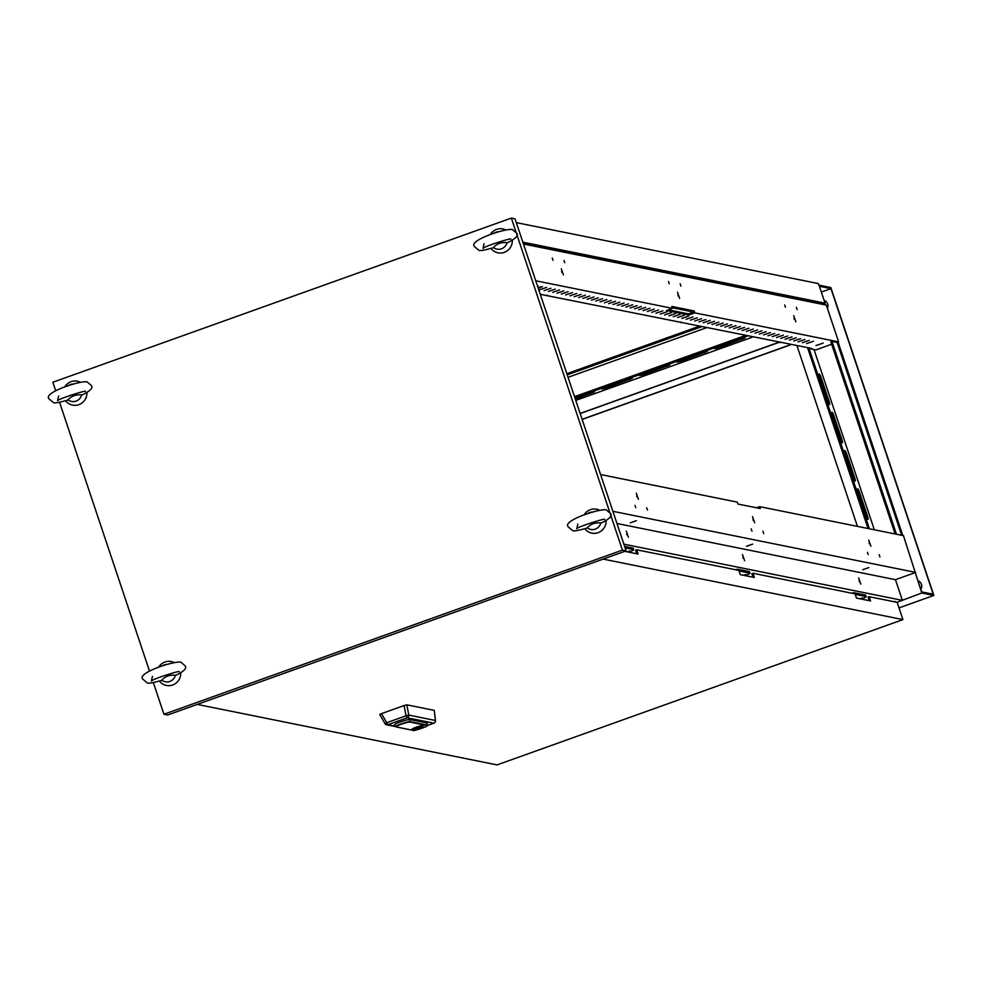 <?xml version="1.0" encoding="UTF-8"?>
<svg xmlns="http://www.w3.org/2000/svg" width="983" height="983" viewBox="0 0 983 983"><rect width="100%" height="100%" fill="white"/><g stroke="black" fill="none" stroke-linecap="round" stroke-linejoin="round"><path stroke-width="1.47" d="M819.195 373.933A3.662 0.676 70.3 0 0 819.122 373.933A3.662 0.676 70.3 0 0 819.576 377.226L827.526 400.966A3.662 0.676 70.3 0 0 829.529 404.566A3.662 0.676 70.3 0 0 829.074 401.273L821.124 377.533A3.662 0.676 70.3 0 0 819.195 373.933M857.643 488.809A3.662 0.676 70.3 0 0 857.557 488.821A3.662 0.676 70.3 0 0 858.012 492.102L865.962 515.854A3.662 0.676 70.3 0 0 867.964 519.442A3.662 0.676 70.3 0 0 867.51 516.161L859.572 492.422A3.662 0.676 70.3 0 0 857.643 488.809M844.827 450.521A3.662 0.676 70.3 0 0 844.741 450.521A3.662 0.676 70.3 0 0 845.208 453.814L853.146 477.554A3.662 0.676 70.3 0 0 855.161 481.154A3.662 0.676 70.3 0 0 854.694 477.861L846.756 454.121A3.662 0.676 70.3 0 0 844.827 450.521M832.011 412.221A3.662 0.676 70.3 0 0 831.937 412.233A3.662 0.676 70.3 0 0 832.392 415.514L840.33 439.254A3.662 0.676 70.3 0 0 842.345 442.854A3.662 0.676 70.3 0 0 841.89 439.573L833.94 415.834A3.662 0.676 70.3 0 0 832.011 412.221M717.418 347.331L714.813 348.695L718.966 347.638L744.954 337.98L717.418 347.331M679.831 360.786L677.226 362.149L681.391 361.093L707.379 351.435L679.831 360.786M642.255 374.24L639.65 375.604L643.804 374.548L669.804 364.89L642.255 374.24M604.68 387.695L602.063 389.059L606.228 388.002L632.216 378.344L604.68 387.695M561.293 268.777L563.406 274.908L561.293 268.777M561.907 272.5L561.588 271.591M563.947 260.384L564.734 262.682L563.947 260.384M552.237 258.025L553.024 260.323L552.237 258.025M677.508 292.234L679.634 298.353L677.508 292.234M678.135 295.944L677.815 295.047M680.162 283.841L680.961 286.139L680.162 283.841M668.452 281.482L669.251 283.78L668.452 281.482M793.736 315.69L795.849 321.81L793.736 315.69M794.35 319.401L794.031 318.504M796.377 307.298L797.176 309.596L796.377 307.298M784.68 304.939L785.442 307.237L784.68 304.939M537.406 285.684L538.106 285.697L537.554 286.127M538.045 287.614L542.419 286.557L538.291 288.351M546.634 287.38L539.79 289.752L546.634 287.38M550.935 288.252L544.091 290.624L550.935 288.252M555.248 289.113L548.391 291.484L555.248 289.113M559.548 289.985L552.704 292.356L559.548 289.985M563.849 290.857L557.005 293.229L563.849 290.857M568.162 291.73L561.305 294.089L568.162 291.73M572.462 292.59L565.618 294.961L572.462 292.59M576.763 293.462L569.919 295.834L576.763 293.462M581.076 294.335L574.219 296.706L581.076 294.335M585.376 295.195L578.52 297.566L585.376 295.195M589.677 296.067L582.833 298.439L589.677 296.067M593.99 296.94L587.134 299.311L593.99 296.94M598.291 297.8L591.434 300.171L598.291 297.8M602.591 298.672L595.747 301.044L602.591 298.672M606.892 299.545L600.048 301.916L606.892 299.545M611.205 300.405L604.434 302.838M615.505 301.277L608.661 303.649L615.505 301.277M619.806 302.15L612.962 304.521L619.806 302.15M624.119 303.022L617.263 305.394L624.119 303.022M628.42 303.882L621.575 306.254L628.42 303.882M632.72 304.755L625.876 307.126L632.72 304.755M637.033 305.627L630.177 307.998L637.033 305.627M641.334 306.487L634.49 308.859L641.334 306.487M645.634 307.36L638.79 309.731L645.634 307.36M649.947 308.232L643.091 310.603L649.947 308.232M654.248 309.092L647.392 311.464L654.248 309.092M658.549 309.964L651.704 312.336L658.549 309.964M662.861 310.837L656.005 313.208L662.861 310.837M667.162 311.709L660.306 314.081L667.162 311.709M671.463 312.569L664.619 314.941L671.463 312.569M675.763 313.442L668.919 315.813L675.763 313.442M680.076 314.314L673.22 316.686L680.076 314.314M684.377 315.174L677.533 317.546L684.377 315.174M688.678 316.047L681.833 318.418L688.678 316.047M692.99 316.919L686.134 319.291L692.99 316.919M697.291 317.779L690.447 320.151L697.291 317.779M701.592 318.652L694.748 321.023L701.592 318.652M705.905 319.524L699.048 321.896L705.905 319.524M710.205 320.384L703.361 322.756L710.205 320.384M714.506 321.257L707.662 323.628L714.506 321.257M718.819 322.129L711.962 324.501L718.819 322.129M723.119 323.002L716.263 325.373L723.119 323.002M727.42 323.862L720.576 326.233L727.42 323.862M731.733 324.734L724.876 327.106L731.733 324.734M736.034 325.606L729.177 327.978L736.034 325.606M740.334 326.467L733.49 328.838L740.334 326.467M744.635 327.339L737.791 329.71L744.635 327.339M748.948 328.211L742.091 330.583L748.948 328.211M753.248 329.072L746.404 331.443L753.248 329.072M757.549 329.944L750.705 332.315L757.549 329.944M761.862 330.816L755.005 333.188L761.862 330.816M766.162 331.689L759.318 334.06L766.162 331.689M770.463 332.549L763.619 334.92L770.463 332.549M774.776 333.421L767.92 335.793L774.776 333.421M779.077 334.294L772.233 336.665L779.077 334.294M783.377 335.154L776.533 337.525L783.377 335.154M787.69 336.026L780.834 338.398L787.69 336.026M791.991 336.899L785.134 339.27L791.991 336.899M796.291 337.759L789.447 340.13L796.291 337.759M800.604 338.631L793.748 341.003L800.604 338.631M804.905 339.504L798.049 341.875L804.905 339.504M809.206 340.376L802.361 342.735L809.206 340.376M813.506 341.236L806.662 343.608L813.506 341.236M823.164 343.079L815.939 345.586L823.164 343.079M638.422 499.315L636.308 493.196L638.422 499.315M636.996 496.906L636.677 495.997M628.383 537.222L626.269 531.09L628.383 537.222M626.638 533.904L626.957 534.801M647.49 510.066L646.691 507.769L647.49 510.066M635.78 507.707L634.981 505.409L635.78 507.707M754.649 522.772L752.523 516.64L754.649 522.772M753.224 520.363L752.892 519.454M744.61 560.666L742.484 554.547L744.61 560.666M742.853 557.361L743.173 558.258M763.705 533.523L762.906 531.225L763.705 533.523M751.995 531.164L751.196 528.866L751.995 531.164M630.3 522.809L636.382 520.707L630.3 522.809M746.515 546.265L752.609 544.152L746.515 546.265M870.864 546.229L868.751 540.097L870.864 546.229M869.439 543.808L869.119 542.911M860.825 584.123L858.7 578.004L860.825 584.123M859.081 580.818L859.4 581.715M879.92 556.98L879.134 554.682L879.92 556.98M868.222 554.621L867.424 552.323L868.222 554.621M862.742 569.722L868.825 567.609L862.742 569.722M824.147 300.429A5.689 5.554 101.4 0 1 827.391 308.293L827.391 308.318M540.281 294.298L812.032 348.51L810.914 348.916L815.816 349.911L831.643 344.247M901.657 535.293L837.123 342.428L831.95 341.384L830.832 341.789L895.132 533.978M837.123 342.428L838.622 341.887L826.322 305.123L523.447 244.005M694.858 312.877L688.837 315.027L666.462 310.505L672.47 308.355L671.831 306.438L694.207 310.96L694.858 312.877L838.622 341.887M535.76 280.769L672.47 308.355M668.366 309.829L688.456 313.872L693.347 312.127L693.089 311.365L672.053 307.114M600.588 474.543L737.299 502.129L737.95 504.046L760.326 508.567L759.687 506.65L756.505 507.793M759.687 506.65L903.463 535.661L921.796 592.995L896.938 602.321M837.872 342.158L902.554 535.477M797.115 346.139L857.422 526.372M580.142 413.425L779.666 341.986M752.499 337.132L575.78 400.4M672.261 307.74L693.285 311.98M801.956 300.208L801.563 299.041M810.68 348.24L810.914 348.916M779.691 341.986L779.912 342.662M680.691 322.006L680.912 322.682M547.248 295.084L547.47 295.76M522.833 242.162L824.798 303.096L825.413 304.939M824.798 303.096L823.668 303.501L523.067 242.838M915.001 572.696L895.464 579.687L902.259 599.986M821.346 292.062L830.954 288.621L819.417 286.299L825.671 305M915.222 572.622L921.673 591.889L933.211 594.224L830.954 288.621M917.913 580.67L918.65 581.039A5.689 5.554 101.4 0 1 920.801 589.296M582.108 419.323L790.332 344.763M838.081 342.084L902.812 535.526M580.179 413.548L779.728 342.109M921.796 592.995L933.85 595.428L899.003 607.899M933.85 595.428L830.832 287.527L818.778 285.095L818.261 283.571L516.296 222.625M582.157 419.446L790.59 344.824M623.886 544.164L902.382 600.367M616.968 523.484L895.464 579.687M612.888 511.307L915.763 572.425M688.456 313.872L688.837 315.027M694.207 310.96L693.089 311.365M745.04 335.621L574.539 396.665M747.338 336.088L574.92 397.82M575.338 399.061L594.641 391.799L575.08 398.287M706.285 327.806L568.051 377.3M701.37 326.811L567.228 374.842M699.073 326.344L566.847 373.687M868.05 528.522L807.522 347.601M869.414 528.793L808.874 347.871M874.317 529.776L814.01 349.543M896.484 534.248L831.95 341.384M828.325 402.956A3.662 0.676 70.3 0 0 827.944 401.678L819.994 377.939A3.662 0.676 70.3 0 0 819.195 375.936M866.76 517.844A3.662 0.676 70.3 0 0 866.379 516.567L858.442 492.827A3.662 0.676 70.3 0 0 857.643 490.824M853.944 479.557A3.662 0.676 70.3 0 0 853.576 478.266L845.626 454.527A3.662 0.676 70.3 0 0 844.827 452.524M841.129 441.256A3.662 0.676 70.3 0 0 840.76 439.979L832.81 416.227A3.662 0.676 70.3 0 0 832.011 414.236M515.964 231.939L511.332 218.091L515.031 218.84L626.122 550.861L167.651 715.01L163.94 714.26L622.423 550.111L610.443 514.306M511.332 218.091L52.849 382.24L55.662 390.644M59.533 402.194L149.453 670.959M153.323 682.509L163.94 714.26M609.755 512.254L516.653 233.991M622.423 550.111L626.122 550.861M628.137 552.004L629.87 551.119L627.191 551.807M628.69 552.114L629.587 551.795A5.689 0.627 161.5 0 0 633.777 549.743A5.689 0.627 161.5 0 0 633.642 549.669L625.151 547.949M633.199 548.354A5.689 0.627 161.5 0 0 633.261 548.219A5.689 0.627 161.5 0 0 633.126 548.133L624.647 546.425M744.352 575.448L746.085 574.563L743.406 575.264M744.917 575.571L745.802 575.252A5.689 0.627 161.5 0 0 749.992 573.2A5.689 0.627 161.5 0 0 749.857 573.126L739.007 570.926M749.427 571.811A5.689 0.627 161.5 0 0 749.476 571.664A5.689 0.627 161.5 0 0 749.353 571.59L737.987 569.292A5.689 0.627 161.5 0 0 735.419 569.722M860.58 598.905L862.312 598.02L859.634 598.721M861.133 599.016L862.03 598.696A5.689 0.627 161.5 0 0 866.207 596.656A5.689 0.627 161.5 0 0 866.084 596.57L855.235 594.383M865.642 595.268A5.689 0.627 161.5 0 0 865.704 595.12A5.689 0.627 161.5 0 0 865.568 595.047L854.202 592.749A5.689 0.627 161.5 0 0 851.634 593.179M586.974 528.055L587.232 527.81C590.66 524 595.182 522.378 600.822 522.944L601.645 522.809C609.915 518.741 612.765 515.559 610.21 513.249L606.155 509.784C597.885 508.801 560.691 521.334 568.604 527.171L572.659 530.636C573.974 531.312 578.741 530.451 586.974 528.055M600.822 522.944A8.786 8.577 101.4 0 1 587.232 527.81M584.074 514.92A12.189 11.894 101.4 0 1 599.679 510.3M606.13 520.646A12.189 11.894 101.4 0 1 584.787 528.694M587.539 513.716A8.786 8.577 101.4 0 1 592.847 512.057M493.183 247.741L493.441 247.495C496.857 243.673 501.391 242.051 507.031 242.629L507.855 242.482C516.112 238.427 518.975 235.232 516.419 232.922L512.364 229.457C504.095 228.474 466.9 241.019 474.814 246.844L478.868 250.321C480.183 250.984 484.951 250.137 493.183 247.741M507.031 242.629A8.786 8.577 101.4 0 1 493.441 247.495M490.284 234.593A12.189 11.894 101.4 0 1 505.876 229.985M512.34 240.319A12.189 11.894 101.4 0 1 490.996 248.38M493.736 233.401A8.786 8.577 101.4 0 1 499.057 231.742M67.766 400.056L68.036 399.811C71.452 395.989 75.986 394.367 81.626 394.945L82.437 394.797C90.706 390.73 93.569 387.548 91.014 385.238L86.959 381.773C78.689 380.79 41.483 393.323 49.396 399.159L53.463 402.625C54.765 403.3 59.545 402.44 67.766 400.056M81.626 394.945A8.786 8.577 101.4 0 1 68.036 399.811M64.866 386.909A12.189 11.894 101.4 0 1 80.471 382.289M86.934 392.635A12.189 11.894 101.4 0 1 65.591 400.683M68.331 385.717A8.786 8.577 101.4 0 1 73.651 384.046M161.568 680.371L161.826 680.125C165.255 676.304 169.776 674.682 175.416 675.26L176.24 675.112C184.497 671.057 187.36 667.862 184.804 665.552L180.749 662.087C172.48 661.117 135.285 673.65 143.199 679.486L147.253 682.952C148.568 683.615 153.336 682.767 161.568 680.371M175.416 675.26A8.786 8.577 101.4 0 1 161.826 680.125M158.668 667.224A12.189 11.894 101.4 0 1 174.261 662.616M180.725 672.95A12.189 11.894 101.4 0 1 159.381 681.01M162.121 666.032A8.786 8.577 101.4 0 1 167.442 664.373M423.28 725.429A6.095 0.664 161.5 0 0 416.89 726.99A6.095 0.664 161.5 0 0 411.865 729.374A6.095 0.664 161.5 0 0 412.012 729.46A6.095 0.664 161.5 0 0 418.402 727.899A6.095 0.664 161.5 0 0 423.427 725.515A6.095 0.664 161.5 0 0 423.28 725.429M411.938 729.497A6.181 0.676 161.5 0 0 418.414 727.899A6.181 0.676 161.5 0 0 423.501 725.491A6.181 0.676 161.5 0 0 423.354 725.405A6.181 0.676 161.5 0 0 416.878 726.99A6.181 0.676 161.5 0 0 411.791 729.411A6.181 0.676 161.5 0 0 411.938 729.497M394.539 724.79L395.731 726.744A7.753 0.848 -18.5 0 1 395.559 726.646A7.753 0.848 -18.5 0 1 401.875 723.623A7.753 0.848 -18.5 0 1 410.083 721.608L427.298 725.085A7.753 0.848 -18.5 0 1 427.482 725.208L427.175 723.107A8.122 0.897 161.5 0 0 426.978 722.972L409.764 719.507A8.122 0.897 161.5 0 0 401.162 721.62A8.122 0.897 161.5 0 0 394.539 724.79A8.122 0.897 161.5 0 0 394.724 724.889M435.432 720.723L435.408 720.465A2.433 2.384 -78.6 0 1 433.822 723.169L427.458 725.454L433.822 723.169L407.183 717.787L387.892 724.704L386.737 722.702L406.04 715.784L404.111 705.524L381.49 713.621L386.737 722.702L385.004 723.623L379.733 714.494L385.004 723.623A2.433 2.384 -78.6 0 0 387.892 724.704L395.313 726.191M404.111 705.524L406.839 704.836L408.768 715.096L435.408 720.465L434.228 710.365L406.839 704.836M379.782 714.518L381.49 713.621M406.04 715.784L408.768 715.096A2.433 2.384 -78.6 0 1 407.183 717.787L406.04 715.784M415.944 727.567L419.348 727.322L415.944 727.567M416.03 727.543L419.262 727.346L416.03 727.543M197.251 704.406L497.054 764.909L902.922 619.597L603.12 559.094M902.922 619.597L897.16 602.358L869.181 596.718L870.582 600.932L856.463 598.082L855.05 593.867L752.953 573.261L754.366 577.476L740.248 574.625L738.835 570.41L636.738 549.804L638.139 554.019L624.807 551.328M636.787 553.748L635.608 550.21L636.738 549.804M753.015 577.205L751.823 573.667L752.953 573.261M869.23 600.65L868.05 597.123L869.181 596.718M893.129 601.547L895.378 601.559M629.525 379.659L629.28 378.922M606.228 388.002L605.97 387.228M667.101 366.204L666.855 365.467M643.804 374.548L643.546 373.773M704.688 352.75L704.43 352.012M681.391 361.093L681.121 360.319M742.263 339.295L742.018 338.557M718.966 347.638L718.708 346.864M591.95 393.126L591.692 392.377M840.76 439.979L841.89 439.573M832.81 416.227L833.94 415.834M853.576 478.266L854.694 477.861M845.626 454.527L846.756 454.121M866.379 516.567L867.51 516.161M858.442 492.827L859.572 492.422M827.944 401.678L829.074 401.273M819.994 377.939L821.124 377.533M633.642 549.669L633.126 548.133M749.857 573.126L749.353 571.59M738.319 570.312L737.987 569.292M866.084 596.57L865.568 595.047M854.546 593.757L854.202 592.749M434.289 710.402L435.469 720.588A2.433 2.433 0 0 1 433.872 723.156L433.921 723.132M409.813 722.05A7.36 0.811 161.5 0 0 401.457 724.176A7.36 0.811 161.5 0 0 396.21 726.928L413.425 730.406A7.36 0.811 161.5 0 0 421.793 728.28A7.36 0.811 161.5 0 0 427.027 725.528L409.813 722.05L409.764 719.507M427.027 725.528L426.978 722.972M427.482 725.208C432.102 724.557 413.462 731.622 413.216 730.418L396.21 726.928M633.777 549.743L633.261 548.219M749.992 573.2L749.476 571.664M866.207 596.656L865.704 595.12M604.226 519.331L604.606 519.38C606.228 517.857 578.164 526.593 576.775 528.694L577.844 524.074M510.435 239.016L510.804 239.066C512.438 237.53 484.373 246.278 482.985 248.38L484.054 243.759M85.029 391.332L85.398 391.381C87.032 389.846 58.955 398.594 57.579 400.683L58.648 396.063M178.82 671.647L179.189 671.696C180.823 670.16 152.758 678.909 151.37 681.01L152.439 676.39M395.522 726.584L386.638 724.79A2.433 2.433 0 0 1 385.004 723.623"/></g></svg>
